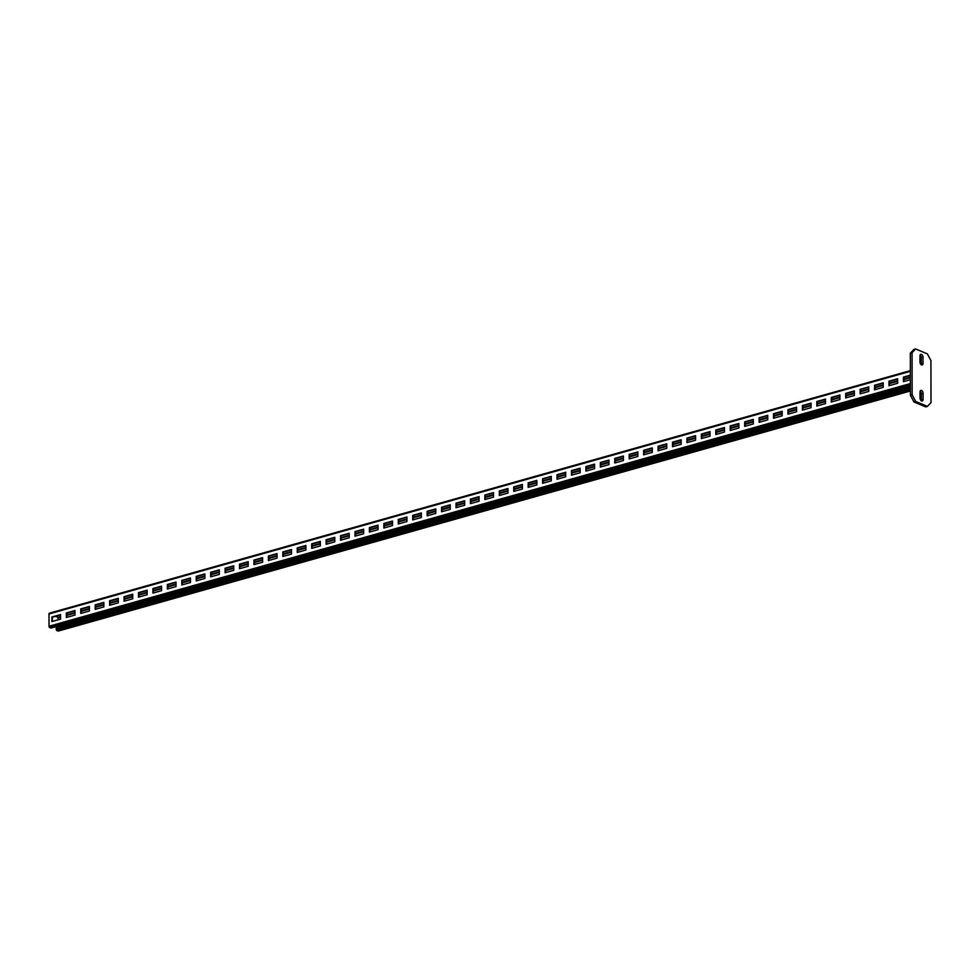 <?xml version="1.0" encoding="UTF-8"?>
<svg xmlns="http://www.w3.org/2000/svg" width="980" height="980" viewBox="0 0 980 980"><rect width="100%" height="100%" fill="white"/><g stroke="black" fill="none" stroke-linecap="round" stroke-linejoin="round"><path stroke-width="1.47" d="M921.151 364.683A2.425 1.433 74.3 0 0 921.298 363.739L921.298 357.786A2.425 1.433 74.3 0 0 920.11 355.091M919.963 356.022A2.425 1.433 -105.7 0 1 920.833 354.331A2.425 1.433 -105.7 0 1 923.025 357.308L923.038 363.262A2.425 1.433 -105.7 0 1 922.156 364.952A2.425 1.433 -105.7 0 1 919.975 361.975L919.963 356.022M915.59 348.941L927.374 353.878L930.927 360.603L931 402.621L927.472 406.394L925.745 406.884L913.948 401.959L910.395 395.222L910.322 353.204L913.85 349.431L915.59 348.941L912.062 352.714L910.322 353.204M921.212 400.747A2.425 1.433 74.3 0 0 921.372 399.816L921.359 393.862A2.425 1.433 74.3 0 0 920.171 391.155M910.395 395.222L912.135 394.732L915.675 401.469L913.948 401.959M912.135 394.732L912.062 352.714M927.472 406.394L915.675 401.469M923.099 399.326A2.425 1.433 -105.7 0 1 922.217 401.016A2.425 1.433 -105.7 0 1 920.036 398.039L920.024 392.086A2.425 1.433 -105.7 0 1 920.894 390.395A2.425 1.433 -105.7 0 1 923.087 393.372L923.099 399.326L921.372 399.816M51.34 627.874A1.115 0.662 -105.7 0 1 50.789 628.021L49.735 627.58A1.115 0.662 -105.7 0 1 49.025 626.232L49 613.97A1.115 0.662 -105.7 0 1 49.711 613.223M60.564 619.127L51.903 621.565L51.891 617.02L60.552 614.57L60.564 619.127M74.995 615.06L66.334 617.498L66.322 612.953L74.982 610.503L74.995 615.06M89.425 610.993L80.764 613.431L80.764 608.886L89.413 606.449L89.425 610.993M103.856 606.926L95.195 609.364L95.195 604.819L103.856 602.382L103.856 606.926M118.286 602.859L109.625 605.297L109.625 600.752L118.286 598.315L118.286 602.859M132.729 598.792L124.068 601.23L124.056 596.685L132.717 594.248L132.729 598.792M147.159 594.725L138.499 597.175L138.486 592.618L147.147 590.181L147.159 594.725M161.59 590.658L152.929 593.108L152.917 588.551L161.578 586.114L161.59 590.658M176.02 586.604L167.36 589.041L167.36 584.484L176.008 582.047L176.02 586.604M190.451 582.537L181.79 584.974L181.79 580.417L190.451 577.98L190.451 582.537M204.881 578.47L196.221 580.907L196.221 576.35L204.881 573.913L204.881 578.47M219.324 574.403L210.663 576.84L210.651 572.283L219.312 569.846L219.324 574.403M233.755 570.336L225.094 572.773L225.082 568.216L233.742 565.779L233.755 570.336M248.185 566.269L239.524 568.706L239.512 564.149L248.173 561.712L248.185 566.269M262.615 562.202L253.955 564.639L253.943 560.095L262.603 557.645L262.615 562.202M277.046 558.135L268.385 560.572L268.385 556.028L277.046 553.577L277.046 558.135M291.477 554.068L282.816 556.505L282.816 551.961L291.477 549.523L291.477 554.068M305.919 550.001L297.259 552.438L297.246 547.894L305.907 545.456L305.919 550.001M320.35 545.934L311.689 548.371L311.677 543.827L320.338 541.389L320.35 545.934M334.78 541.866L326.12 544.317L326.107 539.76L334.768 537.322L334.78 541.866M349.211 537.799L340.55 540.25L340.538 535.693L349.199 533.255L349.211 537.799M363.641 533.745L354.981 536.183L354.981 531.626L363.641 529.188L363.641 533.745M378.072 529.678L369.411 532.115L369.411 527.559L378.072 525.121L378.072 529.678M392.515 525.611L383.854 528.048L383.841 523.491L392.502 521.054L392.515 525.611M406.945 521.544L398.284 523.982L398.272 519.424L406.933 516.987L406.945 521.544M421.376 517.477L412.715 519.915L412.702 515.358L421.363 512.92L421.376 517.477M435.806 513.41L427.145 515.848L427.133 511.291L435.794 508.853L435.806 513.41M450.237 509.343L441.576 511.781L441.576 507.236L450.237 504.786L450.237 509.343M464.667 505.276L456.006 507.714L456.006 503.169L464.667 500.719L464.667 505.276M479.11 501.209L470.449 503.647L470.437 499.102L479.098 496.664L479.11 501.209M493.54 497.142L484.88 499.58L484.867 495.035L493.528 492.597L493.54 497.142M507.971 493.075L499.31 495.513L499.298 490.968L507.959 488.53L507.971 493.075M522.401 489.008L513.74 491.446L513.728 486.901L522.389 484.463L522.401 489.008M536.832 484.941L528.171 487.391L528.171 482.834L536.832 480.396L536.832 484.941M551.262 480.874L542.601 483.324L542.601 478.767L551.262 476.329L551.262 480.874M565.705 476.819L557.044 479.257L557.032 474.7L565.693 472.262L565.705 476.819M580.135 472.752L571.475 475.19L571.463 470.633L580.123 468.195L580.135 472.752M594.566 468.685L585.905 471.123L585.893 466.566L594.554 464.128L594.566 468.685M608.997 464.618L600.336 467.056L600.324 462.499L608.984 460.061L608.997 464.618M623.427 460.551L614.766 462.989L614.766 458.432L623.427 455.994L623.427 460.551M637.858 456.484L629.197 458.922L629.197 454.365L637.858 451.927L637.858 456.484M652.3 452.417L643.639 454.855L643.627 450.31L652.288 447.86L652.3 452.417M666.731 448.35L658.07 450.788L658.058 446.243L666.719 443.793L666.731 448.35M681.161 444.283L672.501 446.721L672.488 442.176L681.149 439.738L681.161 444.283M695.592 440.216L686.931 442.654L686.919 438.109L695.58 435.671L695.592 440.216M710.022 436.149L701.361 438.587L701.361 434.042L710.022 431.604L710.022 436.149M724.453 432.082L715.792 434.532L715.792 429.975L724.453 427.537L724.453 432.082M738.883 428.015L730.235 430.465L730.223 425.908L738.883 423.47L738.883 428.015M753.326 423.96L744.665 426.398L744.653 421.841L753.314 419.403L753.326 423.96M767.757 419.893L759.096 422.331L759.084 417.774L767.744 415.336L767.757 419.893M782.187 415.826L773.526 418.264L773.514 413.707L782.175 411.269L782.187 415.826M796.617 411.759L787.957 414.197L787.957 409.64L796.617 407.202L796.617 411.759M811.048 407.692L802.387 410.13L802.387 405.573L811.048 403.135L811.048 407.692M825.479 403.625L816.83 406.063L816.818 401.506L825.479 399.068L825.479 403.625M839.921 399.558L831.261 401.996L831.248 397.451L839.909 395.001L839.921 399.558M854.352 395.491L845.691 397.929L845.679 393.384L854.34 390.934L854.352 395.491M868.782 391.424L860.122 393.862L860.109 389.317L868.77 386.88L868.782 391.424M883.213 387.357L874.552 389.795L874.552 385.25L883.201 382.812L883.213 387.357M897.643 383.29L888.983 385.728L888.983 381.183L897.643 378.746L897.643 383.29M910.371 379.713L903.425 381.661L903.413 377.116L910.359 375.156M52.369 621.43L52.369 617.216L60.552 614.901M66.799 617.363L66.799 613.149L74.982 610.834M81.242 613.296L81.23 609.082L89.413 606.767M95.672 609.241L95.66 605.015L103.856 602.712M110.103 605.174L110.091 600.948L118.286 598.645M124.534 601.108L124.534 596.881L132.717 594.578M138.964 597.041L138.964 592.814L147.147 590.511M153.395 592.974L153.395 588.747L161.578 586.444M167.837 588.907L167.825 584.68L176.008 582.377M182.268 584.84L182.256 580.613L190.451 578.31M196.698 580.773L196.686 576.546L204.881 574.243M211.129 576.706L211.129 572.479L219.312 570.176M225.559 572.639L225.559 568.424L233.742 566.109M239.99 568.572L239.99 564.358L248.173 562.042M254.433 564.505L254.42 560.291L262.603 557.975M268.863 560.438L268.851 556.224L277.046 553.908M283.293 556.37L283.281 552.157L291.477 549.841M297.724 552.316L297.712 548.09L305.907 545.787M312.155 548.249L312.155 544.023L320.338 541.72M326.585 544.182L326.585 539.956L334.768 537.653M341.028 540.115L341.016 535.889L349.199 533.586M355.458 536.048L355.446 531.822L363.641 529.519M369.889 531.981L369.877 527.755L378.072 525.452M384.319 527.914L384.307 523.688L392.502 521.385M398.75 523.847L398.75 519.62L406.933 517.317M413.18 519.78L413.18 515.554L421.363 513.251M427.623 515.713L427.611 511.499L435.794 509.184M442.054 511.646L442.041 507.432L450.237 505.117M456.484 507.579L456.472 503.365L464.667 501.05M470.915 503.512L470.902 499.298L479.098 496.983M485.345 499.457L485.345 495.231L493.528 492.928M499.776 495.39L499.776 491.164L507.959 488.861M514.218 491.323L514.206 487.097L522.389 484.794M528.649 487.256L528.637 483.03L536.832 480.727M543.079 483.189L543.067 478.963L551.262 476.66M557.51 479.122L557.498 474.896L565.693 472.593M571.94 475.055L571.94 470.829L580.123 468.526M586.371 470.988L586.371 466.762L594.554 464.459M600.813 466.921L600.801 462.695L608.984 460.392M615.244 462.854L615.232 458.64L623.427 456.325M629.675 458.787L629.662 454.573L637.858 452.258M644.105 454.72L644.093 450.506L652.288 448.191M658.536 450.653L658.536 446.439L666.719 444.124M672.966 446.586L672.966 442.372L681.149 440.057M687.409 442.531L687.397 438.305L695.58 436.002M701.839 438.464L701.827 434.238L710.022 431.935M716.27 434.397L716.258 430.171L724.453 427.868M730.7 430.33L730.688 426.104L738.883 423.801M745.131 426.263L745.131 422.037L753.314 419.734M759.561 422.196L759.561 417.97L767.744 415.667M774.004 418.129L773.992 413.903L782.175 411.6M788.435 414.062L788.422 409.836L796.617 407.533M802.865 409.995L802.853 405.769L811.048 403.466M817.295 405.928L817.283 401.714L825.479 399.399M831.726 401.861L831.726 397.647L839.909 395.332M846.157 397.794L846.157 393.58L854.34 391.265M860.599 393.727L860.587 389.513L868.77 387.198M875.03 389.66L875.018 385.446L883.213 383.143M889.46 385.606L889.448 381.379L897.643 379.076M903.891 381.538L903.879 377.312L910.371 375.487M60.552 616.641L57.967 617.376L55.48 616.334M58.212 627.274L58.212 626.036M58.2 619.789L57.967 617.376M69.764 622.79L61.103 625.228M84.194 618.723L75.534 621.161M98.625 614.656L89.964 617.094M113.055 610.589L104.395 613.027M127.486 606.522L118.825 608.96M141.916 602.455L133.268 604.893M156.359 598.388L147.698 600.838M170.79 594.321L162.129 596.771M185.22 590.266L176.559 592.704M199.65 586.199L190.99 588.637M214.081 582.132L205.42 584.57M228.512 578.065L219.863 580.503M242.954 573.998L234.293 576.436M257.385 569.931L248.724 572.369M271.815 565.864L263.154 568.302M286.246 561.797L277.585 564.235M300.676 557.73L292.016 560.168M315.107 553.663L306.458 556.101M329.55 549.596L320.889 552.034M343.98 545.529L335.319 547.967M358.411 541.462L349.75 543.912M372.841 537.395L364.18 539.845M387.272 533.341L378.611 535.778M401.702 529.274L393.041 531.711M416.145 525.207L407.484 527.644M430.575 521.14L421.915 523.577M445.006 517.073L436.345 519.51M459.436 513.005L450.776 515.443M473.867 508.939L465.206 511.376M488.297 504.872L479.637 507.309M502.74 500.805L494.079 503.242M517.171 496.738L508.51 499.175M531.601 492.671L522.94 495.108M546.032 488.604L537.371 491.054M560.462 484.537L551.801 486.987M574.893 480.47L566.232 482.92M589.335 476.415L580.674 478.853M603.766 472.348L595.105 474.786M618.196 468.281L609.536 470.719M632.627 464.214L623.966 466.652M647.057 460.147L638.397 462.585M661.488 456.08L652.827 458.518M675.931 452.013L667.27 454.451M690.361 447.946L681.7 450.384M704.792 443.879L696.131 446.317M719.222 439.812L710.561 442.25M733.653 435.745L724.992 438.183M748.083 431.678L739.422 434.128M762.526 427.611L753.865 430.061M776.956 423.556L768.295 425.994M791.387 419.489L782.726 421.927M805.817 415.422L797.157 417.86M820.248 411.355L811.587 413.793M834.678 407.288L826.018 409.726M849.121 403.221L840.46 405.659M863.552 399.154L854.891 401.592M877.982 395.087L869.321 397.525M892.413 391.02L883.752 393.458M906.843 386.953L898.182 389.391M58.531 630.875A1.115 0.662 -105.7 0 1 57.992 631.034L56.926 630.581A1.115 0.662 -105.7 0 1 56.215 629.234L56.215 627.837L910.383 387.186M921.298 357.786L923.025 357.308M923.038 363.262L921.298 363.739M921.359 393.862L923.087 393.372M910.383 385.851L50.789 628.021M910.383 385.103L49.735 627.58M910.383 383.56L49.025 626.232M910.359 371.31L49 613.97M910.371 377.227L903.891 379.052M897.643 380.804L889.46 383.119M883.213 384.871L875.018 387.186M868.782 388.938L860.587 391.253M854.34 393.005L846.157 395.32M839.909 397.072L831.726 399.375M825.479 401.139L817.295 403.442M811.048 405.205L802.865 407.509M796.617 409.273L788.422 411.576M782.187 413.34L773.992 415.643M767.744 417.407L759.561 419.71M753.314 421.474L745.131 423.777M738.883 425.541L730.7 427.844M724.453 429.608L716.27 431.911M710.022 433.662L701.827 435.978M695.592 437.729L687.397 440.045M681.149 441.796L672.966 444.112M666.719 445.863L658.536 448.179M652.288 449.93L644.105 452.246M637.858 453.997L629.675 456.3M623.427 458.064L615.232 460.367M608.997 462.131L600.801 464.434M594.554 466.198L586.371 468.501M580.123 470.265L571.94 472.568M565.693 474.332L557.51 476.635M551.262 478.399L543.079 480.702M536.832 482.466L528.637 484.769M522.401 486.533L514.206 488.836M507.959 490.588L499.776 492.903M493.528 494.655L485.345 496.97M479.098 498.722L470.915 501.037M464.667 502.789L456.484 505.104M450.237 506.856L442.041 509.159M435.806 510.923L427.611 513.226M421.376 514.99L413.18 517.293M406.933 519.057L398.75 521.36M392.502 523.124L384.319 525.427M378.072 527.191L369.889 529.494M363.641 531.258L355.446 533.561M349.211 535.325L341.016 537.628M334.78 539.392L326.585 541.695M320.338 543.447L312.155 545.762M305.907 547.514L297.724 549.829M291.477 551.581L283.293 553.896M277.046 555.648L268.851 557.963M262.615 559.715L254.42 562.03M248.185 563.782L239.99 566.085M233.742 567.849L225.559 570.152M219.312 571.916L211.129 574.219M204.881 575.983L196.698 578.286M190.451 580.05L182.256 582.353M176.02 584.117L167.825 586.42M161.59 588.184L153.395 590.487M147.147 592.251L138.964 594.554M132.717 596.318L124.534 598.621M118.286 600.373L110.103 602.688M103.856 604.44L95.66 606.755M89.425 608.507L81.23 610.822M74.995 612.574L66.799 614.889M910.371 377.741L903.891 379.566M897.643 381.318L889.46 383.633M883.213 385.385L875.018 387.7M868.782 389.452L860.587 391.767M854.352 393.519L846.157 395.834M839.909 397.586L831.726 399.901M825.479 401.653L817.295 403.956M811.048 405.72L802.865 408.023M796.617 409.787L788.422 412.09M782.187 413.854L773.992 416.157M767.757 417.921L759.561 420.224M753.314 421.988L745.131 424.291M738.883 426.055L730.7 428.358M724.453 430.122L716.27 432.425M710.022 434.189L701.827 436.492M695.592 438.244L687.397 440.559M681.161 442.311L672.966 444.626M666.719 446.378L658.536 448.693M652.288 450.445L644.105 452.76M637.858 454.512L629.675 456.815M623.427 458.579L615.232 460.882M608.997 462.646L600.801 464.949M594.566 466.713L586.371 469.016M580.123 470.78L571.94 473.083M565.693 474.847L557.51 477.15M551.262 478.914L543.079 481.217M536.832 482.981L528.637 485.284M522.401 487.048L514.206 489.351M507.971 491.103L499.776 493.418M493.528 495.17L485.345 497.485M479.098 499.237L470.915 501.552M464.667 503.304L456.484 505.619M450.237 507.371L442.041 509.686M435.806 511.438L427.611 513.74M421.376 515.505L413.18 517.808M406.933 519.572L398.75 521.875M392.502 523.639L384.319 525.942M378.072 527.706L369.889 530.009M363.641 531.773L355.446 534.076M349.211 535.84L341.016 538.143M334.78 539.907L326.585 542.21M320.338 543.974L312.155 546.277M305.907 548.028L297.724 550.344M291.477 552.095L283.293 554.411M277.046 556.162L268.851 558.477M262.615 560.229L254.42 562.545M248.185 564.296L239.99 566.599M233.742 568.363L225.559 570.666M219.312 572.43L211.129 574.733M204.881 576.497L196.698 578.8M190.451 580.564L182.256 582.867M176.02 584.631L167.825 586.934M161.59 588.698L153.395 591.001M147.147 592.765L138.964 595.068M132.717 596.832L124.534 599.135M118.286 600.899L110.103 603.202M103.856 604.954L95.672 607.269M89.425 609.021L81.23 611.336M74.995 613.088L66.799 615.403M60.552 617.155L58.2 617.817M910.395 390.885L57.992 631.034M910.395 390.138L56.926 630.581M910.383 388.595L56.215 629.234M910.383 385.961L51.095 628.045M910.359 370.636L49.404 613.198M910.395 390.996L58.285 631.059"/></g></svg>
